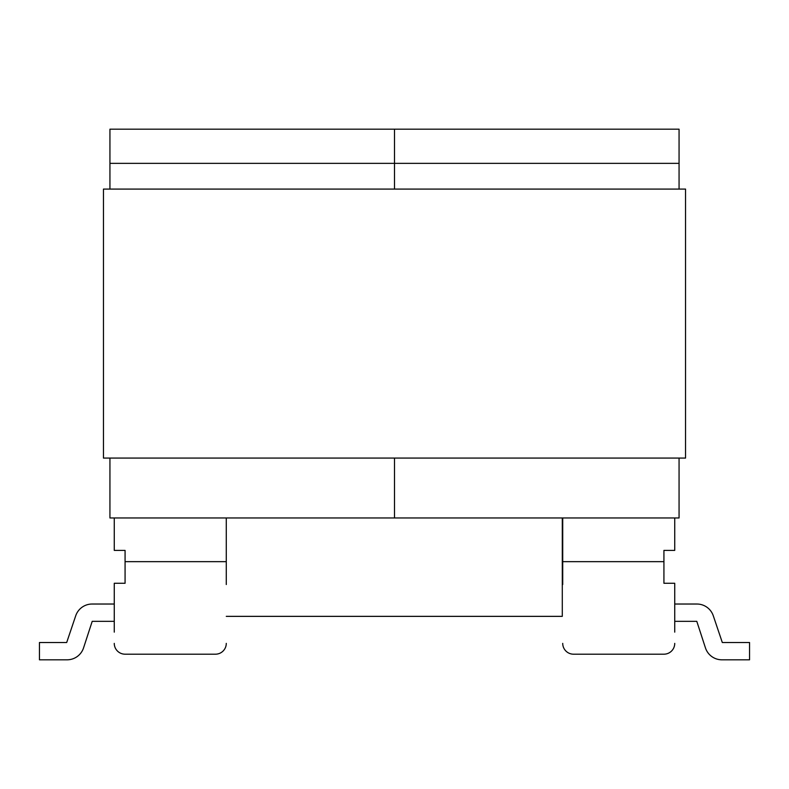 <?xml version="1.0" encoding="UTF-8"?>
<svg xmlns="http://www.w3.org/2000/svg" width="789" height="789" viewBox="0 0 789 789"><rect width="100%" height="100%" fill="white"/><g stroke="black" fill="none" stroke-linecap="round" stroke-linejoin="round"><path stroke-width="1.18" d="M226.275 517.969L226.275 561.65L125.076 561.65L125.076 583.268L114.267 583.268L114.267 632.137M125.076 654.189L215.466 654.189L125.076 654.189A10.809 10.809 0 0 1 114.267 643.38M226.275 584.531L226.275 561.65M125.076 561.65L125.076 550.406L114.267 550.406L114.267 517.969M215.466 654.189A10.809 10.809 0 0 0 226.275 643.38M114.267 604.029L92.096 604.029A17.299 17.299 0 0 0 75.705 615.805L66.69 642.512L39.45 642.512L39.45 659.811L67.114 659.811A17.299 17.299 0 0 0 83.555 647.877L92.214 621.328L83.555 647.877M75.705 615.805L66.69 642.512M114.267 621.328L92.214 621.328M39.45 659.811L67.114 659.811M674.733 517.969L674.733 550.406L663.924 550.406L663.924 583.268L674.733 583.268L674.733 632.137M663.924 654.189L573.534 654.189L663.924 654.189A10.809 10.809 0 0 0 674.733 643.38M562.725 584.531L562.725 517.969M663.924 561.65L562.725 561.65M562.725 643.38A10.809 10.809 0 0 0 573.534 654.189M674.733 604.029L696.904 604.029A17.299 17.299 0 0 1 713.295 615.805L722.31 642.512L713.295 615.805L722.31 642.512L749.55 642.512L749.55 659.811L721.886 659.811A17.299 17.299 0 0 1 705.445 647.877L696.786 621.328L705.445 647.877M713.295 615.805L722.31 642.512M674.733 621.328L696.786 621.328M749.55 659.811L721.886 659.811M562.291 517.969L562.291 616.357L226.275 616.357M394.5 129.189L109.937 129.189L394.5 129.189L394.5 189.084L394.5 129.189L679.063 129.189L679.063 163.353L109.937 163.353L109.937 189.084M679.063 458.074L679.063 517.969L394.5 517.969L394.5 458.074L394.5 517.969L109.937 517.969L109.937 458.074M109.937 163.353L109.937 129.189M679.063 189.084L679.063 163.353M103.458 458.074L103.458 189.084L685.542 189.084L685.542 458.074L103.458 458.074"/></g></svg>
